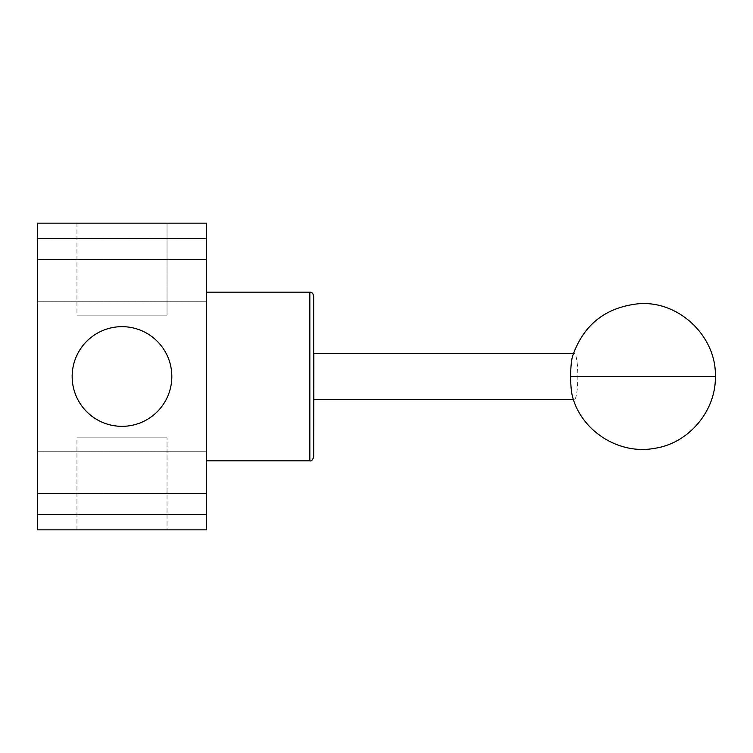 <?xml version="1.0" encoding="UTF-8"?>
<svg xmlns="http://www.w3.org/2000/svg" width="753" height="753" viewBox="0 0 753 753"><rect width="100%" height="100%" fill="white"/><g stroke="black" fill="none" stroke-linecap="round" stroke-linejoin="round"><path stroke-width="0.56" stroke-dasharray="3.77 2.82" d="M572.534 356.273A23.004 3.596 -90 0 1 574.247 353.496A23.004 3.596 -90 0 1 577.852 376.5A23.004 3.596 -90 0 1 574.247 399.504A23.004 3.596 -90 0 1 572.534 396.727M313.822 376.5L313.813 398.384L313.822 376.5M206.331 376.5L206.331 223.152L37.65 223.152L37.65 514.506L206.331 514.506L206.331 376.5M37.65 472.338L37.65 493.422L37.65 472.338M206.331 472.338L206.331 493.422L206.331 472.338M37.65 280.662L37.65 259.578L37.65 280.662M206.331 280.662L206.331 259.578L206.331 280.662M76.947 529.848L76.947 437.841L167.034 437.841L76.947 437.841L167.034 437.841L76.947 437.841L76.947 529.848L167.034 529.848L167.034 437.841L167.034 529.848L76.947 529.848M72.156 376.5A49.839 49.839 0 0 0 121.986 426.339A49.839 49.839 0 0 0 171.825 376.5A49.839 49.839 0 0 0 121.986 326.661A49.839 49.839 0 0 0 72.156 376.5M76.947 223.152L167.034 223.152L76.947 223.152L167.034 223.152L76.947 223.152L167.034 223.152L167.034 315.159L76.947 315.159L167.034 315.159L76.947 315.159L167.034 315.159L76.947 315.159L167.034 315.159L167.034 223.152L76.947 223.152L76.947 315.159M167.034 223.152L167.034 315.159M206.256 261.489C206.378 277.857 206.378 277.857 206.256 261.489C206.378 245.13 206.378 245.13 206.256 261.489M206.256 491.511C206.378 507.87 206.378 507.87 206.256 491.511C206.378 475.143 206.378 475.143 206.256 491.511M206.331 529.848L206.331 514.506L37.65 514.506L37.65 529.848L206.331 529.848M206.331 238.494L37.65 238.494L206.331 238.494M577.852 376.5L715.35 376.5M309.841 292.164L309.841 460.836M573.4 399.504L574.247 399.504M206.331 451.254L37.65 451.254L206.331 451.254M206.331 259.578L37.65 259.578L206.331 259.578M573.4 353.496L574.247 353.496M206.331 493.422L37.65 493.422L206.331 493.422M206.331 301.746L37.65 301.746L206.331 301.746"/><path stroke-width="1.13" d="M715.35 376.5C716.15 410.46 689.023 443.253 654.837 448.289C619.493 455.151 581.768 431.488 572.534 396.727A23.004 3.596 -90 0 1 570.652 376.5A23.004 3.596 -90 0 1 572.534 356.273C583.368 324.91 605.29 307.412 638.299 303.779C678.754 300.136 716.64 336.535 715.35 376.5L570.652 376.5M573.4 399.504L313.794 399.504L313.672 376.5L313.672 457.005L313.794 353.505L573.4 353.496M72.156 376.5A49.839 49.839 0 0 0 121.986 426.339A49.839 49.839 0 0 0 171.825 376.5A49.839 49.839 0 0 0 121.986 326.661A49.839 49.839 0 0 0 72.156 376.5M313.672 376.5L313.672 295.995L313.672 376.5M206.331 223.152L206.331 529.848L37.65 529.848L37.65 223.152L206.331 223.152M313.672 457.005C312.617 460.102 311.347 461.373 309.841 460.836L309.841 292.164C311.695 291.957 312.975 293.228 313.672 295.995M309.841 460.836L206.331 460.836M309.841 292.164L206.331 292.164"/></g></svg>
